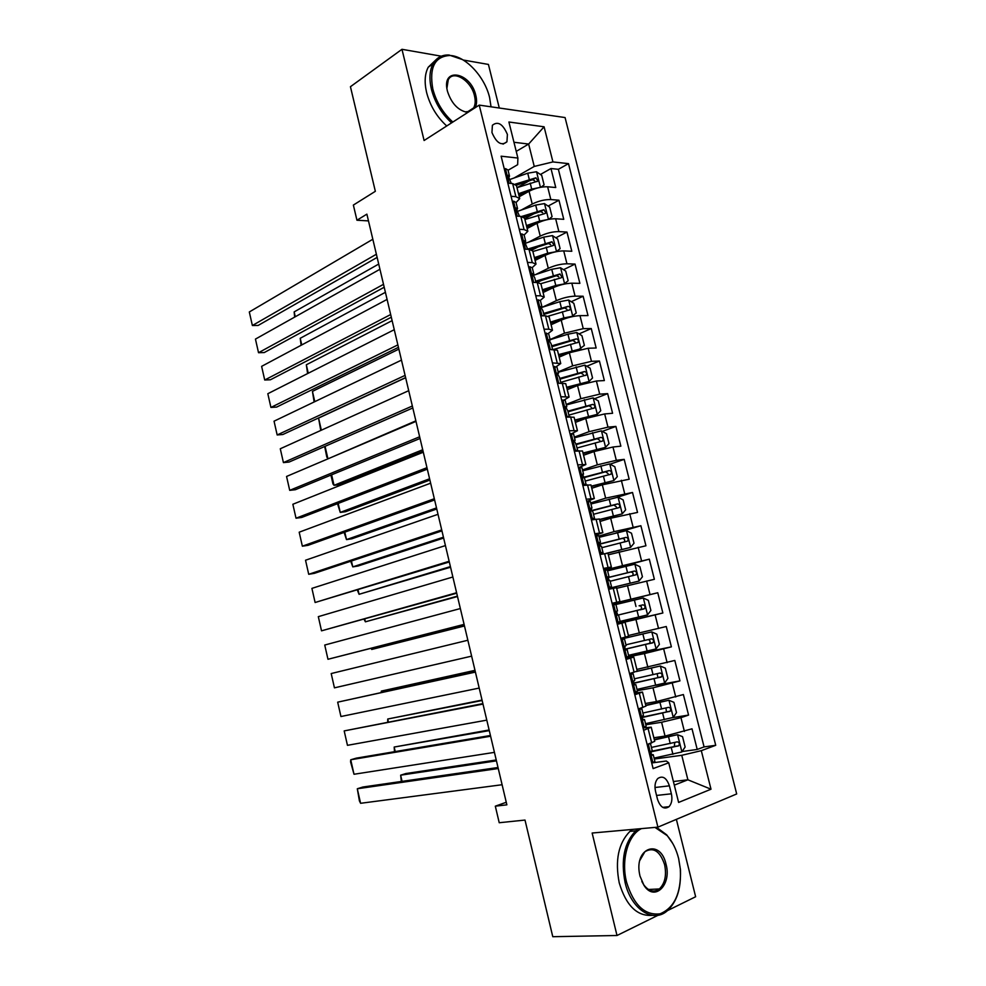 <?xml version="1.0" encoding="UTF-8"?>
<svg xmlns="http://www.w3.org/2000/svg" width="986" height="986" viewBox="0 0 986 986"><rect width="100%" height="100%" fill="white"/><g stroke="black" fill="none" stroke-linecap="round" stroke-linejoin="round"><path stroke-width="1.48" d="M491.952 132.518C496.488 143.056 501.48 146.15 506.94 141.799L507.408 134.478C502.885 123.953 497.881 120.884 492.396 125.271L491.952 132.518M499.286 108.016L488.427 64.435L463.223 60.023M736.69 793.952L565.064 117.556L479.221 105.108L657.908 827.143L736.69 793.952M667.547 910.583L695.635 896.742L676.371 819.366M441.297 56.19L401.968 49.3L350.437 86.706L375.346 191.309L353.37 205.076L356.944 220.223L368.481 220.901M657.908 827.143L592.142 833.034L617.002 935.504L666.499 911.101M617.002 935.504L552.776 936.7L525.008 820.069L499.224 822.731L495.317 806.178L506.866 804.835L366.878 214.147L356.944 220.223M653.841 737.75L665.045 736.074L692.012 728.814L697.213 749.459L682.102 751.529M645.805 724.759L661.594 722.257L680.944 717.66L688.561 715.084L672.514 717.66M688.561 715.084L683.384 694.551L656.429 701.576L645.325 703.499M636.845 669.42L674.806 660.447L679.946 680.882L655.493 685.381M628.415 635.514L666.265 626.517L671.38 646.853L628.649 655.702M612.183 603.678L657.761 592.759L662.863 612.996L617.113 623.534M657.761 592.759L612.232 603.888M616.669 588.309L654.371 579.3L649.306 559.161L607.45 570.389M608.337 554.798L645.941 545.776L640.888 525.735L615.745 533.081M600.03 521.458L610.667 518.229L637.535 512.412L632.519 492.47L617.051 497.351M591.773 488.267L602.323 484.816L629.179 479.208L624.187 459.365L610.063 464.172M583.564 455.249L594.016 451.563L612.972 447.015L620.86 446.165L615.893 426.42L602.298 431.375M575.393 422.378L585.758 418.471L604.664 413.935L612.589 413.282L607.647 393.636L594.533 398.726M567.246 389.68L577.537 385.538L596.394 381.003L604.356 380.571L599.426 361.012L586.769 366.237M559.148 357.129L569.353 352.766L588.174 348.243L596.16 348.009L591.255 328.548L579.016 333.909M551.1 324.739L561.219 320.154C567.739 317.443 573.988 315.939 579.978 315.643L588.001 315.594L583.12 296.231L571.264 301.716M543.927 314.386L564.621 307.965L566.925 309.259M543.076 292.509L553.121 287.702C559.592 284.88 565.828 283.376 571.831 283.192L579.879 283.352L575.035 264.075L563.536 269.683M541.634 280.381L537.284 282.501M535.09 260.427L545.048 255.399C551.482 252.465 557.706 250.962 563.721 250.9L571.806 251.257L566.975 232.067L555.808 237.811M538.331 246.783L532.033 250.013M527.153 228.505L537.025 223.267C543.409 220.211 549.621 218.707 555.66 218.769L563.758 219.311L558.963 200.22L548.105 206.074M534.276 213.531L524.712 218.682M560.824 396.717L569.082 397.05L564.226 399.959M569.255 430.709L577.463 430.709L571.732 433.643M577.734 464.874L585.869 464.529L578.449 467.746M586.263 499.224L594.324 498.522L586.806 501.43M594.829 533.734L602.828 532.674L595.211 535.275M603.432 568.429L611.369 567.012L603.654 569.292M612.084 603.296L619.96 601.522L612.133 603.469M617.298 624.298L625.124 622.302L617.248 624.064M626.024 659.449L633.776 657.095L625.802 658.525M634.799 694.785L642.478 692.061L634.392 693.158M671.38 793.804L669.395 785.83C666.536 777.757 662.666 775.329 657.773 778.533C655.135 781.578 654.384 785.817 655.517 791.265L657.514 799.326C660.349 807.349 664.194 809.802 669.026 806.696C671.749 803.615 672.526 799.326 671.38 793.804L656.553 795.443M508.049 170.27L517.65 164.687L517.896 158.043L501.122 156.195L653.114 768.599L668.73 762.794L666.302 761.019L651.709 762.954M517.896 158.043L508.899 122.005L544.087 126.787L552.936 161.926L568.491 163.639L715.725 745.305L701.305 750.666L711.005 789.207L678.615 802.431L668.73 762.794M521.286 210.03L532.23 204.053C538.59 200.934 544.79 199.431 550.829 199.554L558.963 200.22M519.252 196.732L529.051 191.272L532.23 204.053M528.434 242.236L540.229 236.098C546.626 233.09 552.85 231.587 558.877 231.599L566.975 232.067M535.46 274.638L548.278 268.303C554.711 265.407 560.948 263.903 566.962 263.792L575.035 264.075M542.3 307.25L556.35 300.656C562.846 297.883 569.082 296.379 575.085 296.145L583.12 296.231M550.102 339.541L564.473 333.182L583.256 328.658L591.255 328.548M558.138 371.907L572.632 365.855L591.452 361.332L599.426 361.012M566.21 404.42L580.828 398.689L599.698 394.154L607.647 393.636M574.333 437.094L589.061 431.683L607.98 427.148L615.893 426.42M582.492 469.928L597.331 464.837L616.312 460.302L624.187 459.365M590.688 502.922L605.65 498.164L632.519 492.47M598.921 536.076L614.007 531.651L640.888 525.735M603.888 570.278L649.306 559.161M617.174 623.805L635.945 619.479L639.335 633.098M625.531 657.465L644.45 653.57L647.864 667.251M637.338 690.681L653.003 687.821L656.429 701.576M643.611 730.306L651.228 727.2L643.032 727.964M697.213 749.459L704.078 746.907L558.372 169.309L550.977 168.532L540.414 174.485M529.051 191.272C535.373 188.104 541.573 186.613 547.624 186.785L555.759 187.525L550.977 168.532M662.863 612.996L635.945 619.479M671.38 646.853L644.45 653.57M679.946 680.882L653.003 687.821M647.149 744.566L654.729 741.312L651.253 727.311M638.312 708.971L645.966 706.099L642.502 692.135M629.524 673.561L637.252 671.059L633.788 657.132M620.786 638.336L628.587 636.204L625.124 622.314M619.947 601.509L616.509 587.693L608.621 589.32M611.357 566.975L607.943 553.257L599.981 554.526M602.816 532.613L599.426 518.993L591.39 519.905M594.299 498.423L590.934 484.902L582.849 485.457M585.844 464.394L582.504 450.972L574.345 451.194M577.414 430.549L574.098 417.226L565.878 417.09M569.045 396.865L565.742 383.64L557.46 383.172M552.431 362.897L560.751 363.563L556.387 366.545M560.701 363.353L557.435 350.227L549.079 349.414M544.075 329.238L548.832 329.176L552.468 330.248L548.401 333.367M552.406 330.002L549.165 316.974L545.505 315.803L540.747 315.828M535.768 295.751L540.538 295.8L544.223 297.094L540.328 300.385M544.149 296.823L540.932 283.882L537.234 282.501L532.452 282.403M527.498 262.436L532.28 262.596L536.014 264.1L532.23 267.6M535.94 263.804L532.736 250.949L528.989 249.359L524.195 249.15M519.265 229.282L524.071 229.565L527.843 231.279L524.121 235.001M527.756 230.946L524.589 218.189L520.805 216.39L515.986 216.07M511.081 196.288L515.9 196.682L519.721 198.605L516.06 202.549M519.622 198.26L516.479 185.59L512.646 183.581L507.815 183.137M673.401 781.528L687.895 779.803L681.757 755.301L701.305 750.666M654.31 759.01L681.757 755.301M401.968 49.3L424.103 140.505L479.221 105.108M506.262 802.271L495.317 806.178M674.301 785.139L687.895 779.803L711.005 789.207M516.233 151.388L528.644 144.055L513.952 142.267M514.051 178.01L534.252 166.437L528.644 144.055L544.087 126.787M704.078 746.907L715.725 745.305M529.642 180.574L517.145 187.623M558.372 169.309L568.491 163.639M552.936 161.926L534.252 166.437M651.475 761.993L653.003 762.548L654.901 761.402L653.262 754.783M653.003 762.548L651.66 762.733M502.108 784.733L360.593 803.294L357.302 788.763L362.848 787.025L498.029 767.515M647.272 745.034L649.786 743.641M498.263 768.525L357.302 788.763L359.409 800.891L360.593 803.294M648.603 744.849L647.58 746.316M650.538 743.851L652.19 750.469L651.352 751.258C650.797 753.427 651.228 754.758 652.633 755.264L653.237 754.697L651.5 754.524M654.088 758.098L681.807 751.973L685.122 746.994L682.534 736.653L677.481 734.693L654.384 739.919M677.481 734.693L654.285 739.5M496.241 759.972L405.899 773.529L400.649 775.181L496.451 760.859M651.105 751.825L678.725 745.773C679.847 743.58 679.342 742.285 677.209 741.866L651.426 747.413M674.744 742.544L674.325 746.575L651.315 751.295M401.339 781.467L400.649 775.181L402.066 781.356M641.43 828.622C628.082 834.871 620.847 859.952 626.566 882.199C633.665 905.111 644.832 915.649 660.065 913.825C674.35 907.896 681.153 893.23 680.463 869.812L678.639 858.535C676.273 849.242 672.452 841.613 667.189 835.635L654.963 827.402M680.328 869.849C681.314 888.386 676.852 902.128 666.943 911.089C652.794 923.352 631.089 909.067 625.099 882.544C620.699 859.977 624.237 842.747 635.711 830.865L638.25 828.906M640 876.098L639.557 873.966C634.232 847.368 660.521 838.482 666.031 864.266C671.897 884.799 654.519 902.116 644.006 885.403L640 876.098M641.837 881.472L643.661 884.688C648.702 891.356 653.94 892.786 659.375 888.953C664.995 883.382 666.733 875.26 664.601 864.599C659.991 851.078 653.422 846.789 644.881 851.731L639.914 860.31M652.485 915.353C637.202 916.549 626.122 905.727 619.233 882.864C614.87 860.384 618.432 843.215 629.918 831.371L632.457 829.423M657.773 889.027L656.639 890.555M656.503 827.266L666.733 834.871L672.772 843.523M491.04 106.821L489.611 97.577C484.779 76.711 465.503 55.955 449.924 55.487C434.764 56.362 429.058 67.529 432.817 88.974C436.317 102.137 442.997 113.156 452.845 122.042M451.588 122.856C441.666 113.784 434.949 102.593 431.424 89.307C429.046 79.028 429.563 70.548 433.002 63.868C436.527 57.656 441.851 54.711 448.987 55.006L462.471 59.579M467.98 112.33L466.896 112.281C457.812 110.21 451.329 103.173 447.434 91.18L447.336 90.737C441.297 66.518 470.827 72.04 475.831 95.494C476.977 100.326 476.793 104.393 475.252 107.659M472.614 109.347L473.65 107.918C475.363 104.762 475.646 100.732 474.488 95.815C471.271 80.642 453.277 69.439 448.26 79.817L446.904 88.333M446.732 125.974C436.835 116.94 430.13 105.81 426.618 92.561C424.251 82.319 424.781 73.864 428.232 67.208L436.022 59.739M472.553 108.62L472.405 109.483M466.896 112.281L465.984 111.775L469.311 111.467M642.687 726.596L644.215 727.187L646.15 726.189L644.511 719.583M644.215 727.187L642.884 727.397M494.43 752.367L354.011 774.256L350.733 759.775L356.303 758.148L490.436 735.494M638.521 709.784L641.8 708.651L639.101 708.724M490.609 736.234L350.733 759.775L350.56 761.845L354.011 774.256M639.84 709.563L638.817 710.992M641.812 708.712L643.451 715.306L642.564 716.009C642.034 718.141 642.478 719.472 643.87 719.99L644.499 719.521L642.909 719.472M633.949 691.371L635.477 691.987L637.449 691.161L635.81 684.567M635.477 691.987L634.158 692.234M486.801 720.137L347.454 745.33L344.188 730.909L482.881 703.61M629.82 674.72L633.123 673.709L629.66 674.067M482.992 704.09L344.188 730.909L347.454 745.33M631.126 674.461L630.091 675.854M633.123 673.746L634.762 680.328L633.825 680.944C633.32 683.039 633.764 684.346 635.157 684.888L634.405 684.592M625.247 656.331L626.788 656.984L628.797 656.294L627.158 649.712L625.987 649.848M626.788 656.984L625.481 657.255M479.196 688.068L340.934 716.526L337.68 702.168L475.363 671.885M621.155 639.828L624.483 638.94L621.081 639.544M475.412 672.095L337.68 702.168L340.934 716.526M622.462 639.544L621.414 640.888M624.483 638.953L626.122 645.534L625.124 646.064C624.656 648.11 625.099 649.404 626.48 649.971L627.158 649.7M616.595 621.463L618.136 622.154L620.182 621.611L618.542 615.054M618.136 622.154L616.842 622.449M471.628 656.146L334.439 687.846L331.197 673.549L467.857 640.247M612.54 605.108L615.88 604.344L617.519 610.901L616.484 611.345L617.852 615.227L618.542 615.042L617.729 615.227M613.834 604.8L612.787 606.094M616.768 611.086L617.519 610.901M334.439 687.846L331.197 673.549M645.534 723.675L673.155 717.451L676.507 712.607L673.919 702.328L668.853 700.257L645.83 705.545M668.853 700.257L645.756 705.236M489.13 729.973L394.178 747.043L489.278 730.614M642.231 717.5L670.123 711.226C671.195 709.057 670.677 707.775 668.57 707.356L642.884 713.038M665.957 708.047L666.4 711.843L665.71 712.138L642.231 717.142M394.499 751.689L394.178 747.043L395.226 751.566M637.018 689.411L664.552 683.101L667.916 678.405L665.353 668.175L660.263 665.994L636.229 671.577M660.263 665.994L637.239 671.146M482.043 700.085L387.745 719.016L482.142 700.504M633.665 683.31L661.557 676.852C662.592 674.72 662.05 673.438 659.967 673.031L634.392 678.824M657.169 673.746L657.884 677.542L657.132 677.863L633.604 683.076M387.683 722.048L387.745 719.016L388.398 721.912M628.55 655.32L655.986 648.924L659.375 644.363L656.824 634.183L651.721 631.903L620.983 639.113M651.721 631.903L620.958 639.027M474.993 670.344L381.323 691.1L475.042 670.529M625.383 649.219L653.04 642.638C654.014 640.543 653.471 639.285 651.413 638.866L625.937 644.795M648.332 639.618C650.205 640.444 650.563 641.701 649.404 643.414L625.321 649.108M381.175 692.468L381.323 691.1L381.619 692.369M620.12 621.402L647.469 614.919L650.883 610.482L648.344 600.363L643.217 597.972L615.93 604.504M617.581 615.202L644.561 608.608C645.497 606.538 644.943 605.293 642.897 604.874L639.101 605.774C641.504 606.045 642.12 607.277 640.962 609.447L617.556 615.19M607.992 586.781L611.603 587.114L608.313 588.075M609.533 587.496L608.251 587.816M464.098 624.372L327.968 659.277L464.147 624.569M603.962 570.574L607.339 569.92L608.954 576.428L607.869 576.81L608.954 576.453M460.351 608.547L324.739 645.041L327.968 659.277L324.739 645.041M605.244 570.228L604.196 571.486M607.869 576.81L609.262 580.655L609.977 580.569L611.603 587.101M608.424 588.543L638.99 581.074L642.428 576.785L639.902 566.703L634.762 564.214L607.561 570.832M638.99 581.074L608.411 588.457M464.443 625.79L371.747 649.454L464.48 625.962M610.149 581.247L636.118 574.739C637.005 572.693 636.451 571.461 634.429 571.042L607.622 577.599M607.61 577.71L630.67 572.028C633.037 572.299 633.665 573.507 632.556 575.664L636.118 574.739M371.488 648.307L371.747 649.454L371.093 648.406M599.426 552.259L603.075 552.776L599.845 553.972M600.967 553.01L599.698 553.368M456.604 592.746L321.522 630.83L456.715 593.202M595.433 536.199L598.822 535.669L600.425 542.127M452.87 576.995L318.318 616.657L321.522 630.83L318.318 616.657M596.703 535.829L595.643 537.05M599.18 542.719L600.437 542.164L599.315 542.436L600.72 546.256L601.46 546.269L603.062 552.739M607.647 553.183L630.547 547.403L634.01 543.237L631.496 533.216L626.344 530.628L599.229 537.321M630.547 547.403L606.057 553.38M457.405 596.136L365.399 621.821L457.504 596.53M601.805 547.698L627.725 541.043C628.563 539.034 627.996 537.814 625.999 537.382L599.106 544.112M599.155 544.334L622.265 538.455C624.606 538.713 625.247 539.909 624.2 542.041L627.725 541.043M364.771 619.085L365.399 621.821L364.068 619.282M590.897 517.921L594.583 518.611L591.994 519.807M592.45 518.698L591.193 519.092M449.148 561.268L315.113 602.508L449.308 561.971M586.953 502.01L590.355 501.603L591.945 508M445.425 545.578L311.909 588.383L315.113 602.508L311.909 588.383M588.211 501.603L587.138 502.786M590.602 508.788L591.97 508.061L590.799 508.246L592.98 512.141L594.57 518.562M599.611 519.77L622.154 513.891L625.642 509.873L623.127 499.89L617.975 497.203L590.947 503.982M622.154 513.891L599.537 519.474M450.405 566.605L359.077 594.299L450.553 567.221M593.51 514.298L619.368 507.507C620.169 505.522 619.59 504.327 617.618 503.895L590.873 510.748M591.033 511.044L613.908 505.042L616.41 506.927M358.078 589.985L359.077 594.299L357.388 590.195M582.418 483.756L586.14 484.631L585.462 485.112M583.983 484.557L582.726 484.976M441.716 529.926L308.717 574.296L314.361 573.347L441.95 530.887M578.511 467.993L581.937 467.697L583.515 474.044M438.018 514.31L305.537 560.233L308.717 574.296L305.537 560.233M579.756 467.561L578.683 468.695M582.097 475.018L583.527 474.118L582.319 474.217L584.538 478.185L586.128 484.557M591.353 486.579L613.797 480.552L617.31 476.657L614.808 466.723L609.644 463.938L582.714 470.803M613.797 480.552L591.255 486.172M443.441 537.197L352.778 566.888L358.115 566.001L443.638 538.048M585.265 481.069L611.049 474.143C611.813 472.195 611.221 471 609.274 470.556L582.936 477.458M583.33 477.816L605.589 471.789L608.066 473.551M351.423 561.009L352.778 566.888L350.733 561.244M573.988 449.764L577.734 450.824M575.541 450.602L574.296 451.046M434.321 498.731L302.357 546.195L308.014 545.344L434.616 499.951M570.105 434.136L573.556 433.951L575.121 440.261M430.635 483.189L299.189 532.193L302.357 546.195L299.189 532.193M571.35 433.68L570.265 434.777M573.667 441.42L575.146 440.36L573.889 440.36L576.144 444.403L577.722 450.713M583.145 453.56L605.49 447.373L609.015 443.601L606.538 433.717L601.349 430.845L574.505 437.784M605.49 447.373L583.022 453.042M436.502 507.926L346.505 539.601L351.842 538.8L436.761 508.998M577.044 448.001L602.766 440.939C603.494 439.016 602.89 437.833 600.967 437.39L575.75 444.144M576.194 444.587L597.319 438.708L599.759 440.36M344.792 532.157L346.505 539.601L344.114 532.403M565.594 415.932L568.984 416.844M567.16 416.795L566.519 417.041M426.963 467.684L296.022 518.217L301.691 517.465L427.308 469.151M561.749 400.452L565.212 400.39L566.765 406.639M423.302 452.217L292.854 504.265L296.022 518.217L292.854 504.265M562.969 399.971L561.884 401.031M565.323 407.982L566.79 406.75L565.496 406.676L567.8 410.78L569.292 416.819M574.961 420.689L597.208 414.354L600.757 410.718L598.292 400.883L593.091 397.9L566.346 404.938M597.208 414.354L574.813 420.073M429.588 478.777L340.256 512.412L345.605 511.697L429.896 480.059M568.873 415.106L594.521 407.896C595.211 406.01 594.607 404.839 592.697 404.396L567.887 411.162M568.047 411.803L589.086 405.788L591.501 407.341M338.186 503.427L340.256 512.412L337.508 503.686M419.642 436.773L289.711 490.35L295.381 489.709L420.048 438.487M553.429 366.94L556.917 366.989L558.458 373.176M415.993 421.379L286.556 476.46L289.711 490.35L286.556 476.46M554.65 366.422L553.553 367.445M557.238 382.272L558.68 383.098L554.551 366.509M557.028 374.692L558.483 373.324L557.152 373.139L559.481 377.318L560.886 382.975M566.827 387.979L588.975 381.496L592.549 377.983L590.096 368.197L584.883 365.128L558.224 372.24M588.975 381.496L566.654 387.264M422.711 449.752L334.032 485.322L339.394 484.718L423.068 451.255M560.738 382.358L586.325 375.025C586.978 373.164 586.362 372.005 584.476 371.549L559.765 378.439M559.949 379.179L580.89 373.016L583.268 374.483M331.616 474.821L334.032 485.322L332.985 484.003L330.939 475.092M412.345 406.01L283.426 462.594L289.108 462.052L412.814 407.97M545.147 333.588L548.66 333.749L550.188 339.899M408.709 390.678L280.283 448.766L283.426 462.594L280.283 448.766M546.355 333.046L545.258 334.032M548.919 348.785L549.941 349.389M548.808 341.55L550.225 340.047L548.845 339.788L551.211 344.028L552.53 349.315M578.363 349.833L584.378 345.408L581.937 335.671L576.711 332.504L567.948 334.192L550.139 339.702M576.798 350.24L558.729 355.441M580.791 348.797L558.532 354.615M415.87 420.849L329.472 458.194M554.28 349.266L578.153 342.302C578.782 340.478 578.153 339.32 576.292 338.864L551.667 345.864M551.877 346.715L572.73 340.416L575.072 341.797M325.06 446.338L327.833 458.354L326.81 457.11L324.69 446.498M405.086 375.383L277.165 434.962L282.859 434.506L405.616 377.589M536.914 300.397L538.11 299.83L540.439 300.668L541.955 306.769M401.475 360.124L274.046 421.182L277.165 434.962L274.046 421.182M538.11 299.83L537.013 300.779M540.636 308.556L542.004 306.942L540.587 306.584L542.978 310.91L544.198 315.803M571.288 316.863L576.243 312.993L573.815 303.306L568.577 300.04L559.826 301.679L541.844 307.398M321.35 430.192L318.577 418.089L405.64 377.724M566.839 318.071L550.669 323.051M572.632 316.26L563.881 317.911L550.447 322.126M548.352 316.149L570.031 309.752C570.623 307.94 569.994 306.806 568.146 306.338L543.619 313.449M320.758 430.451L318.577 418.089M397.863 344.89L270.928 407.428L276.635 407.082L398.443 347.331M528.718 267.379L529.913 266.787L532.267 267.761L533.771 273.812M394.264 329.694L267.822 393.71L270.928 407.428L267.822 393.71M529.913 266.787L528.792 267.687M532.526 275.71L533.82 274.009L532.354 273.553L534.794 277.953L535.916 282.477M563.967 284.141L568.158 280.739L565.73 271.088L560.479 267.736L551.741 269.326L532.686 275.55M314.793 401.647L312.439 391.38L398.862 349.13M564.522 283.869L555.784 285.484L542.399 289.785M555.365 286.729L542.657 290.808M540.883 283.66L561.009 277.842L561.946 277.349L560.036 273.972L535.608 281.195M535.866 282.255L556.548 275.673L558.815 276.893M314.14 401.968L312.439 391.38M390.666 314.534L264.716 380.017L270.435 379.77L391.306 317.221M520.571 234.52L521.742 233.892L524.133 235.013L525.624 241.015M387.091 299.411L261.623 366.348L264.716 380.017L261.623 366.348M521.742 233.892L520.633 234.767M524.453 243L525.674 241.225L524.182 240.683L527.683 249.31M556.461 251.64L560.097 248.632L557.694 239.031L552.419 235.592L543.705 237.133L524.749 243.468M308.261 373.238L306.326 364.783L392.12 320.647M556.4 251.652L547.723 253.205L534.4 257.617M545.677 255.103L534.671 258.739M532.871 251.516L552.936 245.613L553.898 245.12L551.975 241.755L527.633 249.101M530.234 249.47L548.499 243.53L550.73 244.688M307.607 373.571L306.326 364.783M383.505 284.325L258.529 352.717L264.26 352.557L384.207 287.246M512.449 201.822L513.62 201.169L516.035 202.426L517.514 208.379M379.943 269.264L255.448 339.098L258.529 352.717L255.448 339.098M513.62 201.169L512.498 202.007M516.43 210.449L517.564 208.601L516.035 207.972L519.474 216.304M548.697 219.348L552.086 216.686L549.683 207.134L544.408 203.597L535.694 205.088L517.28 211.411M301.765 344.94L300.225 338.284L385.403 292.3M547.661 219.558L539.687 221.086L526.425 225.584M536.741 223.415L526.734 226.805M524.922 219.521L544.913 213.543L545.887 213.038L543.952 209.698L521.656 216.476M523.788 217.105L540.501 211.546L542.694 212.643M301.112 345.285L300.225 338.284M376.381 254.24L252.379 325.516L258.11 325.466L377.133 257.408M504.376 169.284L505.535 168.606L507.975 169.999L509.442 175.902M372.831 239.253L249.31 311.97L252.379 325.516L249.31 311.97M505.535 168.606L504.401 169.407M508.456 178.035L509.503 176.149L507.938 175.422L511.315 183.458M540.994 187.229L544.099 184.887L541.721 175.385L536.433 171.761L527.732 173.203L510.119 179.39M295.282 316.752L294.161 311.896L378.71 264.063M538.96 187.636L531.7 189.127L518.5 193.712M528.065 191.826L518.821 195.031M516.997 187.673L537.912 181.104L535.953 177.8L515.197 184.16M516.381 185.22L532.539 179.723L534.683 180.746M294.641 317.122L294.161 311.896M537.025 223.267L540.229 236.098M545.048 255.399L548.278 268.303M553.121 287.702L556.35 300.656M561.219 320.154L564.473 333.182M569.353 352.766L572.632 365.855M577.537 385.538L580.828 398.689M585.758 418.471L589.061 431.683M594.016 451.563L597.331 464.837M602.323 484.816L605.65 498.164M610.667 518.229L614.007 531.651M619.048 551.815L622.412 565.298M627.478 585.561L630.855 599.118M661.594 722.257L665.045 736.074M680.944 717.66L684.407 731.476M547.624 186.785L550.829 199.554M555.66 218.769L558.877 231.599M563.721 250.9L566.962 263.792M571.831 283.192L575.085 296.145M579.978 315.643L583.256 328.658M588.174 348.243L591.452 361.332M596.394 381.003L599.698 394.154M604.664 413.935L607.98 427.148M612.972 447.015L616.312 460.302M621.328 480.268L624.68 493.616M629.709 513.681L633.086 527.091M638.152 547.255L641.529 560.738M646.619 581L650.02 594.546M655.135 614.907L658.549 628.526M663.689 648.998L667.128 662.678M672.292 683.249L675.743 696.991M648.147 728.765L651.672 742.976M639.347 693.38L642.86 707.517M630.596 658.18L634.097 672.242M621.895 623.152L625.37 637.141M613.23 588.309L616.694 602.224M604.615 553.639L608.066 567.492M596.049 519.154L599.476 532.933M587.52 484.829L590.922 498.534M579.029 450.688L582.418 464.32M570.586 416.708L573.963 430.278M562.18 382.901L565.545 396.409M553.824 349.266L557.164 362.7M545.505 315.803L548.832 329.176M537.234 282.501L540.538 295.8M528.989 249.359L532.28 262.596M520.805 216.39L524.071 229.565M512.646 183.581L515.9 196.682M654.987 787.506L669.395 785.83M648.517 744.972L652.868 762.511M681.893 751.85L677.604 734.743M670.246 743.58L668.607 736.998M672.933 754.315L671.281 747.733M674.325 746.575L678.245 746.02M639.754 709.686L644.08 727.138M631.04 674.584L635.354 691.938M622.363 639.655L626.652 656.923M613.736 604.911L618 622.092M673.241 717.327L668.976 700.307M661.618 709.057L659.991 702.513M664.293 719.731L662.654 713.186M665.71 712.138L669.605 711.498M664.638 682.99L660.398 666.043M653.04 674.707L651.413 668.2M655.69 685.332L654.063 678.812M657.132 677.863L661.002 677.135M656.072 648.813L651.845 631.964M644.499 640.518L642.884 634.047M647.136 651.105L645.522 644.61M648.603 643.772L652.436 642.958M647.555 614.808L643.353 598.034M635.995 606.513L634.392 600.067M638.632 617.039L637.018 610.58M639.101 605.774L642.897 604.874M640.124 609.841L643.92 608.941M605.157 570.339L609.397 587.434M639.076 580.964L634.898 564.288M627.54 572.669L625.937 566.26M630.165 583.145L628.55 576.724M630.67 572.028L634.429 571.042M596.616 535.94L600.844 552.949M630.633 547.304L626.48 530.69M619.134 538.997L617.532 532.613M621.735 549.412L620.132 543.027M622.265 538.455L625.999 537.382M588.124 501.714L592.315 518.636M622.24 513.792L618.099 497.264M610.753 505.485L609.175 499.138M613.341 515.851L611.764 509.503M613.908 505.042L617.618 503.895M579.669 467.66L583.848 484.496M613.884 480.453L609.767 464.012M602.421 472.146L600.844 465.823M604.997 482.462L603.42 476.139M605.589 471.789L609.274 470.556M571.251 433.766L575.405 450.528M605.577 447.274L601.472 430.919M594.127 438.955L592.561 432.669M596.703 449.234L595.125 442.936M597.319 438.708L600.967 437.39M562.883 400.057L567.024 416.721M597.306 414.256L593.227 397.974M585.881 405.936L584.316 399.687M588.432 416.154L586.867 409.893M589.086 405.788L592.697 404.396M589.073 381.409L585.006 365.202M577.673 373.078L576.12 366.854M580.212 383.246L578.659 377.022M580.89 373.016L584.476 371.549M546.269 333.132L550.299 349.377M580.877 348.711L576.835 332.59M569.501 340.38L567.948 334.192M572.028 350.498L570.475 344.299M572.73 340.416L576.292 338.864M538.023 299.917L541.967 315.816M572.73 316.173L568.7 300.126M561.367 307.842L559.826 301.679M563.881 317.911L562.34 311.736M564.621 307.965L568.146 306.338M529.815 266.861L533.673 282.427M564.608 283.795L560.615 267.822M553.282 275.464L551.741 269.326M555.784 285.484L554.243 279.334M556.548 275.673L560.036 273.972M521.643 233.978L525.427 249.211M556.535 251.578L552.554 235.679M545.221 243.234L543.705 237.133M547.723 253.205L546.195 247.092M548.499 243.53L551.975 241.755M513.521 201.243L517.219 216.144M548.475 219.397L544.543 203.683M537.21 211.164L535.694 205.088M539.687 221.086L538.171 214.997M540.501 211.546L543.952 209.698M505.436 168.68L509.059 183.26M507.901 175.496L508.542 175.126M540.439 187.328L536.569 171.847M529.235 179.242L527.732 173.203M531.7 189.127L530.197 183.063M532.539 179.723L535.953 177.8M503.07 144.129L506.94 141.799M662.666 807.349L669.026 806.696M674.954 746.316L678.725 745.773M629.918 831.371L635.711 830.865M659.375 888.953L648.431 889.483M643.661 884.688L644.006 885.403M667.189 835.635L666.733 834.871M428.232 67.208L433.002 63.868M473.65 107.918L467.623 111.788M449.924 55.487L448.987 55.006M666.4 711.843L670.123 711.226M657.884 677.542L661.557 676.852M649.404 643.414L653.04 642.638M640.962 609.459L644.561 608.608M616.977 508.246L619.368 507.507M609.163 474.759L611.049 474.143M601.177 441.506L602.766 440.939M593.116 408.438L594.521 407.896M585.043 375.543L586.325 375.025M576.983 342.82L578.153 342.302M568.934 310.257L570.031 309.752M560.911 277.855L561.946 277.349M552.912 245.613L553.898 245.12M544.95 213.531L545.887 213.038M537.013 181.609L537.912 181.104"/></g></svg>
